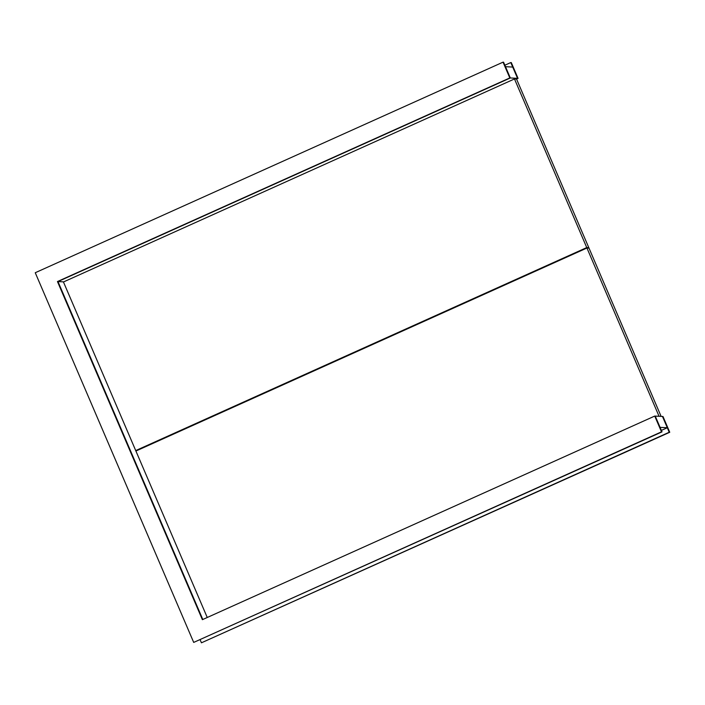 <?xml version="1.0" encoding="UTF-8"?>
<svg xmlns="http://www.w3.org/2000/svg" width="705" height="705" viewBox="0 0 705 705"><rect width="100%" height="100%" fill="white"/><g stroke="black" fill="none" stroke-linecap="round" stroke-linejoin="round"><path stroke-width="1.06" d="M660.083 427.362L655.245 416.091L662.471 416.47L667.3 427.741L660.083 427.362M63.67 281.877L57.977 281.577L202.802 619.492L57.977 281.577L510.323 77.964L505.494 66.693L512.72 67.072L517.549 78.343L510.781 62.56L504.868 65.221M661.378 430.402L667.3 427.741M516.518 79.057L518.06 78.37L516.007 79.031L517.549 78.343L509.812 77.938L503.044 62.155L35.25 272.729L193.699 642.414L661.493 431.848L654.734 416.065L202.379 619.677L57.458 281.551L509.812 77.938M207.252 617.492L135.721 450.583L586.745 247.57L588.807 247.675L661.123 416.399M586.745 247.57L659.06 416.294M135.915 451.033L63.45 281.974L514.483 78.951L516.545 79.057L589.001 248.125L586.939 248.019L135.915 451.033M514.483 78.951L586.939 248.019M201.436 642.81L669.75 432.271L662.991 416.496L662.471 416.47L669.23 432.244L201.436 642.81L200.132 639.779M518.06 78.37L511.301 62.586L510.781 62.56M669.75 432.271L669.23 432.244M193.699 642.414L662.013 431.874L655.245 416.091L654.734 416.065M503.044 62.155L503.564 62.19L510.323 77.964L57.458 281.551M662.013 431.874L661.493 431.848"/></g></svg>
